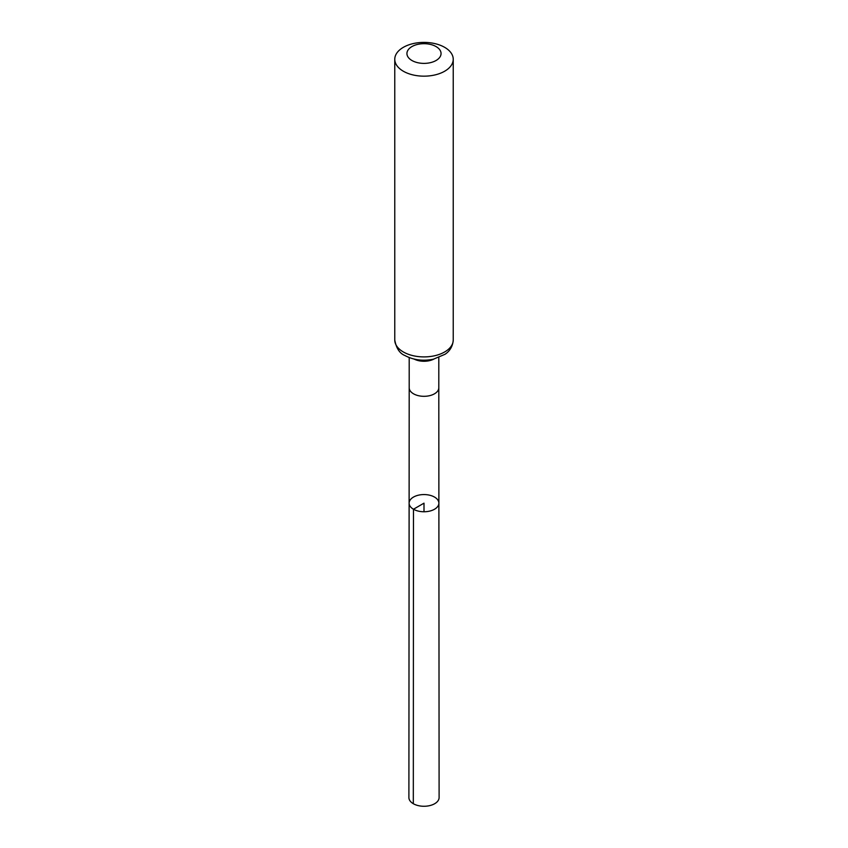 <?xml version="1.0" encoding="UTF-8"?>
<svg xmlns="http://www.w3.org/2000/svg" width="848" height="848" viewBox="0 0 848 848"><rect width="100%" height="100%" fill="white"/><g stroke="black" fill="none" stroke-linecap="round" stroke-linejoin="round"><path stroke-width="1.27" d="M413.474 509.235A14.882 8.597 180 0 1 409.118 503.161A14.882 8.597 180 0 1 424 494.564A14.882 8.597 180 0 1 438.882 503.161A14.882 8.597 180 0 1 429.703 511.1A14.882 8.597 180 0 1 413.474 509.235A14.882 8.597 180 0 1 409.118 503.161L408.895 797.544A15.105 8.724 180 0 0 413.315 803.713A15.105 8.724 180 0 0 429.788 805.6A15.105 8.724 180 0 0 439.105 797.544L438.882 503.161A14.882 8.597 180 0 1 429.703 511.1A14.882 8.597 180 0 1 413.474 509.235M411.937 60.505A17.055 9.847 180 0 1 419.59 44.022A17.055 9.847 180 0 1 440.472 56.085A17.055 9.847 180 0 1 411.937 60.505M403.33 71.221A29.235 16.886 180 0 1 394.765 59.286A29.235 16.886 180 0 1 424 42.4A29.235 16.886 180 0 1 453.235 59.286A29.235 16.886 180 0 1 435.194 74.878A29.235 16.886 180 0 1 403.33 71.221M424 511.757L424 503.161L413.474 509.235L413.315 803.713M409.118 503.161L409.202 387.769A14.798 8.544 0 0 0 413.538 393.811A14.798 8.544 0 0 0 429.66 395.666A14.798 8.544 0 0 0 438.798 387.769L438.882 503.161M414.11 359.075A14.798 8.544 0 0 0 433.89 359.075M403.33 351.962A29.235 16.886 180 0 1 394.765 340.027C396.281 348.274 399.673 353.446 404.941 355.535C413.517 360.093 423.046 361.301 433.529 359.16L445.041 354.273C446.938 353.012 452.62 348.952 453.235 340.027A29.235 16.886 180 0 1 435.194 355.619A29.235 16.886 180 0 1 403.33 351.962M438.798 387.769L438.798 357.559M409.202 387.769L409.202 357.559M394.765 59.286L394.765 340.027M453.235 59.286L453.235 340.027"/></g></svg>
